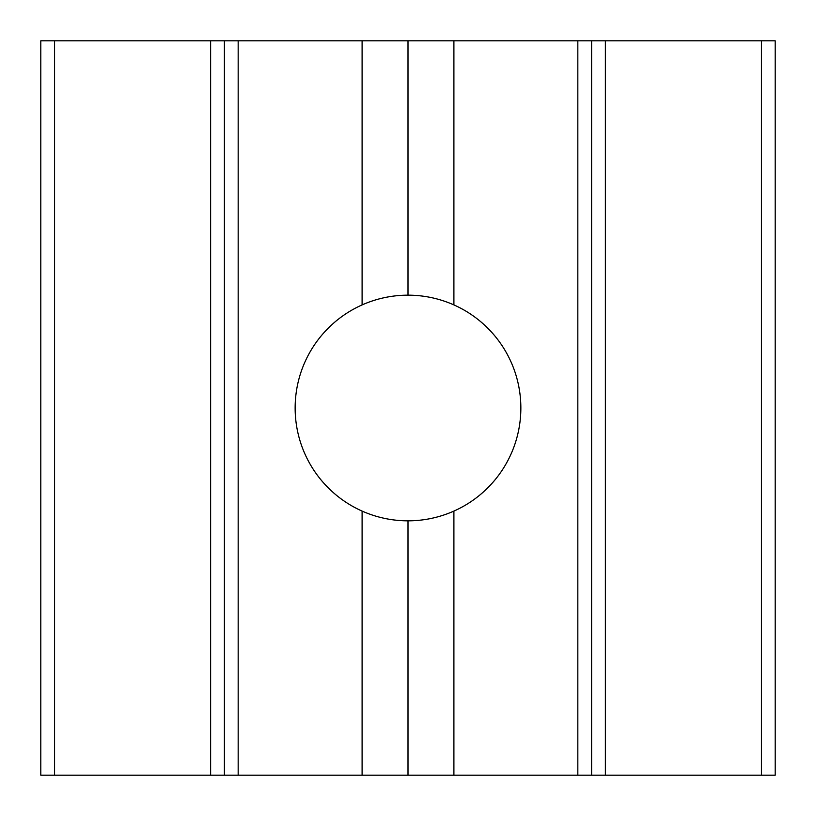 <?xml version="1.0" encoding="UTF-8"?>
<svg xmlns="http://www.w3.org/2000/svg" width="816" height="816" viewBox="0 0 816 816"><rect width="100%" height="100%" fill="white"/><g stroke="black" fill="none" stroke-linecap="round" stroke-linejoin="round"><path stroke-width="1.22" d="M238.17 40.8L408 40.8L408 295.157C423.983 295.198 439.283 298.452 453.9 304.909A112.843 112.843 0 0 1 453.9 511.091C439.283 517.548 423.983 520.802 408 520.843L408 775.2L238.17 775.2L238.17 40.8L224.4 40.8L224.4 775.2L238.17 775.2M408 295.157C392.017 295.198 376.717 298.452 362.1 304.909A112.843 112.843 0 0 0 362.1 511.091C376.717 517.548 392.017 520.802 408 520.843M224.4 775.2L54.57 775.2L54.57 40.8L224.4 40.8M54.57 40.8L40.8 40.8L40.8 775.2L54.57 775.2M761.43 775.2L775.2 775.2L775.2 40.8L761.43 40.8L761.43 775.2L591.6 775.2L591.6 40.8L577.83 40.8L577.83 775.2L591.6 775.2M408 775.2L577.83 775.2M408 40.8L577.83 40.8M591.6 40.8L761.43 40.8M362.1 40.8L362.1 304.909M362.1 511.091L362.1 775.2M453.9 775.2L453.9 511.091M453.9 304.909L453.9 40.8M210.63 40.8L210.63 775.2M605.37 775.2L605.37 40.8"/></g></svg>

